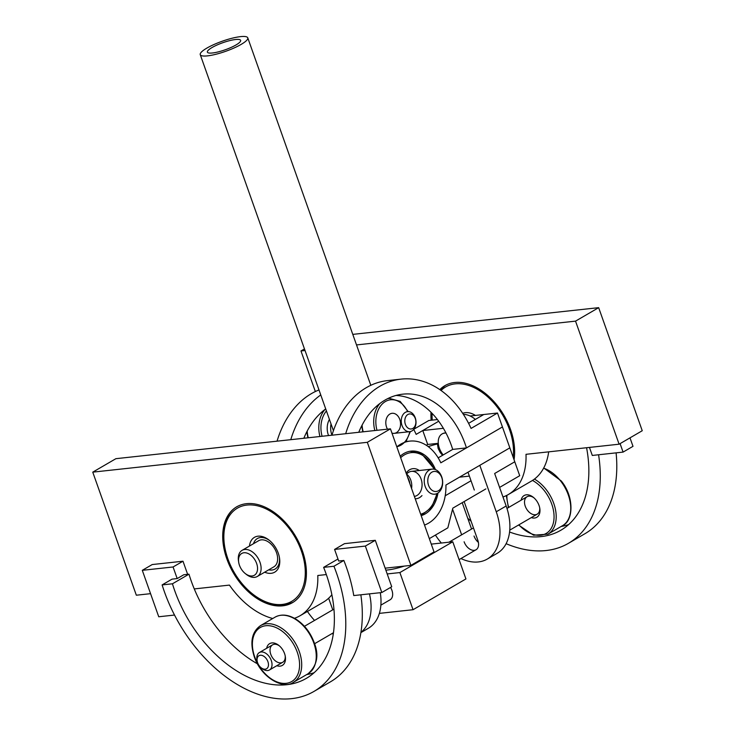 <?xml version="1.0" encoding="UTF-8"?>
<svg xmlns="http://www.w3.org/2000/svg" width="735" height="735" viewBox="0 0 735 735"><rect width="100%" height="100%" fill="white"/><g stroke="black" fill="none" stroke-linecap="round" stroke-linejoin="round"><path stroke-width="1.1" d="M406.133 473.147A15.123 11.016 -96.2 0 1 418.096 469.775A15.123 11.016 -96.2 0 1 419.262 470.51M421.982 495.565A15.123 11.016 -96.2 0 1 415.211 498.78M406.574 474.103A12.605 9.178 -96.2 0 1 411.572 488.499M414.365 496.391A12.605 9.178 83.8 0 0 422.046 485.743A12.605 9.178 83.8 0 0 415.789 472.283A12.605 9.178 83.8 0 0 411.49 471.355A12.605 9.178 83.8 0 0 406.501 474.185M387.483 429.166A10.079 7.341 -96.2 0 1 388.934 414.724A10.079 7.341 -96.2 0 1 399.528 418.785A10.079 7.341 -96.2 0 1 396.477 432.612A10.079 7.341 -96.2 0 1 391.957 433.099M249.459 546.05A20.157 13.138 59.8 0 1 269.12 540.151A20.157 13.138 59.8 0 1 279.511 558.012A20.157 13.138 59.8 0 1 264.664 572.188M269.681 540.611A17.64 11.494 -120.2 0 0 257.351 538.544A17.64 11.494 -120.2 0 0 253.501 543.698A17.64 11.494 59.8 0 1 257.351 538.544A17.64 11.494 59.8 0 1 260.466 537.533A17.64 11.494 59.8 0 1 269.681 540.611M268.716 569.836A17.64 11.494 -120.2 0 0 275.092 569.037A17.64 11.494 -120.2 0 0 279.392 557.295A17.64 11.494 59.8 0 1 275.092 569.037A17.64 11.494 59.8 0 1 271.978 570.048A17.64 11.494 59.8 0 1 268.716 569.836M266.658 648.298A12.605 8.214 59.8 0 1 278.831 645.404A12.605 8.214 59.8 0 1 285.327 656.566A12.605 8.214 59.8 0 1 276.801 665.717M279.401 645.881A10.079 6.569 -120.2 0 0 272.566 644.852A10.079 6.569 -120.2 0 0 270.774 654.315A10.079 6.569 -120.2 0 0 282.709 662.281A10.079 6.569 -120.2 0 0 285.198 655.841M521.143 500.186A12.605 8.214 59.8 0 1 533.316 497.292A12.605 8.214 59.8 0 1 539.812 508.455A12.605 8.214 59.8 0 1 531.286 517.605M533.886 497.77A10.079 6.569 -120.2 0 0 527.05 496.741A10.079 6.569 -120.2 0 0 527.592 510.457A10.079 6.569 -120.2 0 0 537.193 514.169A10.079 6.569 -120.2 0 0 539.683 507.729M241.172 44.385A25.201 5.329 160.5 0 1 215.934 54.271A25.201 5.329 160.5 0 1 200.26 54.666A25.201 5.329 160.5 0 1 222.236 41.224A25.201 5.329 160.5 0 1 247.768 37.834A25.201 5.329 160.5 0 1 241.172 44.385M236.027 44.945A17.64 3.73 160.5 0 1 218.359 51.863A17.64 3.73 160.5 0 1 207.389 52.139A17.64 3.73 160.5 0 1 222.769 42.731A17.64 3.73 160.5 0 1 240.648 40.361A17.64 3.73 160.5 0 1 236.027 44.945M429.332 470.042A12.605 9.178 -96.2 0 1 432.079 469.123A12.605 9.178 -96.2 0 1 442.571 480.653A12.605 9.178 -96.2 0 1 434.798 494.177A12.605 9.178 -96.2 0 1 424.637 484.586A12.605 9.178 -96.2 0 1 429.332 470.042M431.868 472.173A10.079 7.341 83.8 0 0 431.077 489.437A10.079 7.341 83.8 0 0 442.525 482.776A10.079 7.341 83.8 0 0 431.868 472.173M407.613 477.318A12.605 9.178 -96.2 0 1 409.101 480.387A12.605 9.178 -96.2 0 1 409.919 483.832M303.858 438.253A81.723 59.553 -96.2 0 1 325.706 408.917M406.519 440.954A81.723 59.553 -96.2 0 1 406.758 441.45M426.309 445.272L427.696 444.464L422.763 430.526L438.712 421.247L416.157 434.376A96.845 70.569 83.8 0 0 413.722 429.387M413.869 429.212L428.863 420.484L437.426 419.547M320.754 394.943A96.845 70.569 83.8 0 0 290.775 439.677M318.99 389.945A96.845 70.569 83.8 0 0 277.049 441.165M358.772 432.29A81.723 59.553 -96.2 0 1 402.798 394.162A81.723 59.553 -96.2 0 1 466.449 447.9L452.714 449.397A25.201 5.329 160.5 0 1 452.356 449.609L438.179 457.859M395.99 395.448A81.723 59.553 -96.2 0 1 452.714 449.397M466.449 447.9L502.437 426.952L497.503 413.024L483.777 414.512L468.599 423.351L483.777 414.512L470.124 416.001M497.503 413.024L471.071 428.413A96.845 70.569 83.8 0 0 401.163 379.122A96.845 70.569 83.8 0 0 345.689 433.714M401.163 379.122L387.437 380.62A96.845 70.569 83.8 0 0 331.963 435.203M405.343 412.363A10.079 7.341 -96.2 0 1 407.539 411.628A10.079 7.341 -96.2 0 1 415.937 420.852A10.079 7.341 -96.2 0 1 409.717 431.675A10.079 7.341 -96.2 0 1 401.586 423.994A10.079 7.341 -96.2 0 1 405.343 412.363M407.879 414.494A7.561 5.512 83.8 0 0 407.282 427.448A7.561 5.512 83.8 0 0 415.872 422.45A7.561 5.512 83.8 0 0 407.879 414.494M328.545 435.57A15.123 11.016 -96.2 0 1 329.427 419.419M331.972 435.175A15.123 11.016 -96.2 0 1 331.026 423.939M396.836 446.871A42.841 31.219 -96.2 0 1 409.937 441.11A42.841 31.219 -96.2 0 1 440.816 462.82L502.437 426.952L509.842 447.854L445.924 485.054A42.841 31.219 -96.2 0 1 424.518 525.056M469.371 476.105L459.448 477.18M445.934 432.897A15.123 9.849 -120.2 0 0 442.332 433.797L442.047 433.962A15.123 9.849 59.8 0 1 446.026 433.071M443.37 428.294L422.763 430.526M427.696 444.464L438.29 443.315M428.229 446.614A25.201 5.329 160.5 0 1 437.435 443.949L438.299 443.444M437.435 443.949L438.133 448.423L440.265 452.613L442.599 455.287M437.986 492.983A32.763 23.869 -96.2 0 1 421.192 515.648M400.162 456.279A32.763 23.869 -96.2 0 1 411.021 451.125A32.763 23.869 -96.2 0 1 435.442 469.601M475.462 415.422A22.684 14.773 -120.2 0 0 462.692 413.327M475.37 419.409A22.684 14.773 -120.2 0 0 463.399 414.411M443.177 454.947A15.123 9.849 59.8 0 1 442.047 433.962M257.305 576.479L273.833 566.86A15.123 9.849 -120.2 0 0 274.734 548.834A15.123 9.849 -120.2 0 0 258.619 540.721L242.091 550.34A15.123 9.849 59.8 0 1 244.764 549.477A15.123 9.849 59.8 0 1 259.198 560.336A15.123 9.849 59.8 0 1 257.305 576.479A15.123 9.849 59.8 0 1 254.632 577.342A15.123 9.849 59.8 0 1 246.28 574.357L245.205 573.493A12.605 8.214 -120.2 0 0 257.535 567.76A12.605 8.214 -120.2 0 0 243.937 552.757A12.605 8.214 -120.2 0 0 238.7 562.339A12.605 8.214 -120.2 0 0 245.205 573.493M238.7 562.339L238.489 560.97A15.123 9.849 59.8 0 1 242.091 550.34M471.016 480.754L445.199 495.776M429.323 538.626L447.835 527.849L452.815 508.151L485.863 488.913M496.254 511.771L506.167 506.002L494.655 473.496L514.776 461.782L494.655 473.496L499.589 487.424L519.709 475.72L509.842 447.854L479.808 465.329L496.254 511.771A50.403 32.836 59.8 0 1 487.287 559.059A50.403 32.836 59.8 0 1 460.946 558.545M294.45 618.282A70.569 45.974 -120.2 0 0 300.064 615.737L323.198 602.277A70.569 45.974 -120.2 0 0 331.871 594.725M194.27 588.919L229.43 585.097A70.569 45.974 -120.2 0 0 272.749 618.512M300.064 615.737A70.569 45.974 -120.2 0 0 317.796 575.496L326.331 574.568M302.324 550.653A55.447 36.125 -120.2 0 0 236.679 506.838A55.447 36.125 -120.2 0 0 233.353 572.923A55.447 36.125 -120.2 0 0 292.457 602.672A55.447 36.125 -120.2 0 0 302.324 550.653M150.565 593.669L136.333 595.212L92.757 472.146L115.891 458.686L390.45 428.845L434.027 551.912L410.893 565.38L385.158 568.173M92.757 472.146L367.316 442.314L410.893 565.38M390.45 428.845L367.316 442.314M502.979 496.989A70.569 45.974 -120.2 0 0 508.28 494.563L531.414 481.094A70.569 45.974 -120.2 0 0 548.668 451.85M508.28 494.563A70.569 45.974 -120.2 0 0 526.012 454.313L619.109 444.197L642.243 430.728L598.667 307.662L352.782 334.379M514.05 459.733A55.447 36.125 -120.2 0 0 510.54 429.47A55.447 36.125 -120.2 0 0 444.895 385.654A55.447 36.125 -120.2 0 0 439.806 389.633M431.004 412.262A55.447 36.125 -120.2 0 0 431.151 420.236M356.521 344.926L575.533 321.131L619.109 444.197M315.343 391.534L300.973 350.962L305.025 350.521M300.973 350.962L304.465 348.932M575.533 321.131L598.667 307.662M360.848 594.799A126.374 82.329 59.8 0 1 330.474 681.814L313.946 691.433A126.374 82.329 59.8 0 1 162.123 584.913L172.036 579.143L177.19 578.583L173.074 566.979L182.987 561.209L152.209 564.553L142.296 570.323L158.742 616.766L174.517 615.048M343.851 560.474A126.374 82.329 59.8 0 1 353.765 595.57L381.814 592.52L365.368 546.077L375.291 540.308L344.504 543.652L334.59 549.422L338.697 561.035L343.851 560.474L333.938 566.244A126.374 82.329 59.8 0 1 313.946 691.433M177.19 578.583L183.796 574.742L188.969 574.182A111.251 72.48 -120.2 0 0 257.434 663.824M306.605 674.62A111.251 72.48 -120.2 0 0 314.111 672.718M162.123 584.913L172.44 583.792L188.969 574.182M172.44 583.792A111.251 72.48 -120.2 0 0 306.339 678.368A111.251 72.48 -120.2 0 0 323.62 567.365L337.981 559.004M323.62 567.365L333.938 566.244M381.814 592.52L391.737 586.75L375.291 540.308M365.368 546.077L334.59 549.422M187.636 574.32L182.987 561.209M173.074 566.979L142.296 570.323M598.575 454.763A126.374 82.329 59.8 0 1 568.431 543.321A126.374 82.329 59.8 0 1 506.121 543.689M471.107 521.28A126.374 82.329 59.8 0 1 467.745 518.258M616.095 452.861A126.374 82.329 59.8 0 1 584.959 533.702L568.431 543.321M509.575 532.011A111.251 72.48 -120.2 0 0 560.823 530.257A111.251 72.48 -120.2 0 0 586.576 447.734M561.09 526.508A111.251 72.48 -120.2 0 0 568.596 524.606M629.996 437.858L633 446.329L623.078 452.098L592.3 455.452L589.452 447.413M620.083 443.628L623.078 452.098M307.432 611.456A50.403 32.836 -120.2 0 0 314.552 620.423M332.055 633.561A50.403 32.836 -120.2 0 0 333.267 634.112M360.94 632.348A50.403 32.836 -120.2 0 0 369.457 593.862M360.894 632.624L368.308 628.306A50.403 32.836 -120.2 0 0 380.289 592.686M332.753 609.829L328.646 598.226M462.223 502.676L471.558 529.044M474.029 536.017A10.079 6.569 -120.2 0 0 478.411 542.402M506.167 506.002A50.403 32.836 59.8 0 1 497.209 553.29L487.287 559.059M441.34 543.027A50.403 32.836 59.8 0 1 435.432 535.071M452.558 509.153L461.644 534.814M464.116 541.787A10.079 6.569 -120.2 0 0 476.05 549.752A10.079 6.569 -120.2 0 0 477.842 540.298L464.134 501.564M467.993 472.21L474.305 490.043M399.886 572.565L452.769 541.787L465.926 578.941L413.042 609.71L399.886 572.565L387.198 573.943M452.769 541.787L431.27 544.12M404.25 566.097A27.719 5.862 160.5 0 1 385.847 570.139M413.042 609.71L379.37 613.376M390.542 587.44A10.079 6.569 59.8 0 1 390.12 599.769L380.868 605.153M257.158 661.004L256.947 659.635A10.079 6.569 59.8 0 1 259.345 652.551A10.079 6.569 59.8 0 1 261.127 651.973A10.079 6.569 59.8 0 1 270.756 659.221A10.079 6.569 59.8 0 1 269.488 669.971A10.079 6.569 59.8 0 1 267.705 670.55A10.079 6.569 59.8 0 1 262.147 668.565L261.063 667.702A7.561 4.925 -120.2 0 0 268.459 664.256A7.561 4.925 -120.2 0 0 260.3 655.262A7.561 4.925 -120.2 0 0 257.158 661.004A7.561 4.925 -120.2 0 0 261.063 667.702M434.036 469.196A31.247 22.767 83.8 0 0 421.862 454.919A31.247 22.767 83.8 0 0 400.667 457.694M420.686 514.234A31.247 22.767 83.8 0 0 436.7 493.681M326.432 410.957A23.695 17.263 83.8 0 0 322.095 436.278M319.945 436.507A25.201 18.366 -96.2 0 1 325.164 409.321M307.184 431.068A25.201 18.366 83.8 0 0 308.268 437.775M396.781 446.724A23.695 17.263 83.8 0 0 400.915 445.153A23.695 17.263 83.8 0 0 409.808 431.665M407.622 411.618A23.695 17.263 83.8 0 0 385.204 401.65A23.695 17.263 83.8 0 0 377 430.306M374.85 430.545A25.201 18.366 -96.2 0 1 380.068 403.35M362.098 425.106A25.201 18.366 83.8 0 0 363.182 431.812M387.464 398.747A25.201 18.366 -96.2 0 1 389.431 398.388L387.85 398.554M513.168 457.253A53.931 35.133 -120.2 0 0 488.738 397.754A53.931 35.133 -120.2 0 0 441.037 390.487M432.116 413.401A53.931 35.133 -120.2 0 0 432.244 420.117M240.317 581.486A53.931 35.133 -120.2 0 0 305.025 577.82A53.931 35.133 -120.2 0 0 248.366 504.945A53.931 35.133 -120.2 0 0 240.317 581.486M254.705 656.842A31.247 20.36 -120.2 0 0 295.452 678.313A31.247 20.36 -120.2 0 0 277.793 628.434A31.247 20.36 -120.2 0 0 254.705 656.842M275.037 617.17L260.493 625.641A32.763 21.343 59.8 0 1 299.283 651.532A32.763 21.343 59.8 0 1 293.458 682.273L308.002 673.802A32.763 21.343 -120.2 0 0 313.827 643.061A32.763 21.343 -120.2 0 0 275.037 617.17C281.119 613.909 287.991 614.506 295.635 618.962C304.125 624.355 310.317 632.256 314.222 642.675C319.201 655.326 317.134 665.699 308.002 673.802M518.882 524.827A31.247 20.36 -120.2 0 0 553.014 524.266A31.247 20.36 -120.2 0 0 532.489 480.442M506.884 495.326A31.247 20.36 -120.2 0 0 508.749 507.398M534.437 479.082A32.763 21.343 59.8 0 1 546.197 489.602A32.763 21.343 59.8 0 1 547.942 534.161L562.486 525.69A32.763 21.343 -120.2 0 0 560.741 481.14A32.763 21.343 -120.2 0 0 543.606 468.186M434.67 469.334L421.559 453.706L409.992 451.244M421.118 515.465L431.528 507.435L437.279 493.405M306.826 431.767L307.873 437.821M405.803 441.946L410.369 431.564M408.201 411.6L400.162 401.393L389.431 398.388M362.787 431.849L361.739 425.804M445.392 385.37L440.044 389.798M431.592 412.859L431.767 420.163M237.671 506.259C217.551 516.788 219.195 556.11 240.115 581.835C258.187 603.141 275.965 609.894 293.449 602.094M260.493 625.641C251.793 631.852 249.716 642.225 254.273 656.768C261.761 678.846 284.408 689.605 293.458 682.273M518.542 525.029L533.564 535.209L547.942 534.161M506.36 495.583L508.399 507.6M543.735 467.956L561.255 480.956C574.504 496.989 573.465 521.087 562.486 525.69M200.26 54.666L333.424 430.701M247.768 37.834L370.817 385.305M432.079 469.123L411.49 471.355M394.272 433.347L409.717 431.675M409.937 441.11L406.124 441.524M527.05 496.741L506.985 508.427M473.469 527.932L448.947 542.2M537.193 514.169L509.768 530.137M476.05 549.752L459.09 559.629M333.938 609.14L304.446 626.303M272.566 644.852L259.345 652.551M333.469 632.734L314.58 643.731M282.709 662.281L269.488 669.971"/></g></svg>
